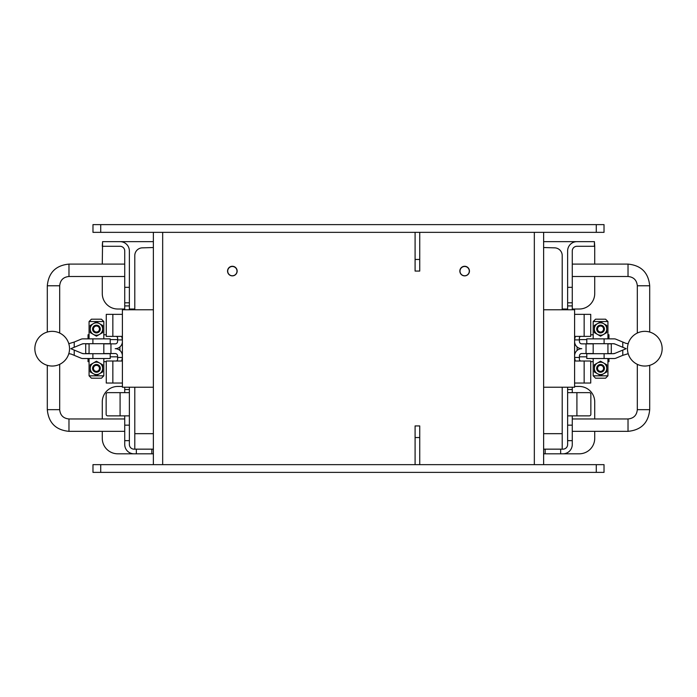 <?xml version="1.0" encoding="UTF-8"?>
<svg xmlns="http://www.w3.org/2000/svg" width="697" height="697" viewBox="0 0 697 697"><rect width="100%" height="100%" fill="white"/><g stroke="black" fill="none" stroke-linecap="round" stroke-linejoin="round"><path stroke-width="1.05" d="M96.447 332.033A3.006 3.006 0 0 1 93.842 327.52A3.006 3.006 0 0 1 99.044 327.52A3.006 3.006 0 0 1 96.447 332.033M93.468 327.311A3.441 3.441 0 0 1 98.164 326.048A3.441 3.441 0 0 1 96.447 332.469A3.441 3.441 0 0 1 93.468 327.311M96.447 371.362A3.006 3.006 0 0 0 99.044 366.857A3.006 3.006 0 0 0 93.842 366.857A3.006 3.006 0 0 0 96.447 371.362M93.468 366.639A3.441 3.441 0 0 1 98.164 365.385A3.441 3.441 0 0 1 96.447 371.797A3.441 3.441 0 0 1 93.468 366.639M90.253 329.028L90.253 332.6L96.447 336.181L102.642 332.6L102.642 325.447L96.447 321.875L90.253 325.447L90.253 329.028A6.195 6.195 0 0 0 99.54 334.394A6.195 6.195 0 0 0 99.54 323.661A6.195 6.195 0 0 0 90.253 329.028M99.802 330.962A3.868 3.868 0 0 0 96.447 325.159A3.868 3.868 0 0 0 93.093 330.962A3.868 3.868 0 0 0 99.802 330.962M90.253 368.365L90.253 371.937L96.447 375.517L102.642 371.937L102.642 364.784L96.447 361.212L90.253 364.784L90.253 368.365A6.195 6.195 0 0 0 99.54 373.723A6.195 6.195 0 0 0 99.54 362.998A6.195 6.195 0 0 0 90.253 368.365M99.802 370.299A3.868 3.868 0 0 0 96.447 364.487A3.868 3.868 0 0 0 93.093 370.299A3.868 3.868 0 0 0 99.802 370.299M89.068 375.831L91.429 378.192L101.457 378.192L103.818 375.831L89.068 375.831L89.068 358.528M89.068 321.552L91.429 319.191L101.457 319.191L103.818 321.552L89.068 321.552L89.068 338.864M600.553 365.359A3.006 3.006 0 0 1 603.158 369.863A3.006 3.006 0 0 1 597.956 369.863A3.006 3.006 0 0 1 600.553 365.359M603.532 370.081A3.441 3.441 0 0 1 598.836 371.335A3.441 3.441 0 0 1 600.553 364.923A3.441 3.441 0 0 1 603.532 370.081M600.553 326.022A3.006 3.006 0 0 0 597.956 330.526A3.006 3.006 0 0 0 603.158 330.526A3.006 3.006 0 0 0 600.553 326.022M603.532 330.744A3.441 3.441 0 0 1 598.836 332.007A3.441 3.441 0 0 1 600.553 325.586A3.441 3.441 0 0 1 603.532 330.744M606.747 368.365L606.747 364.784L600.553 361.212L594.358 364.784L594.358 371.937L600.553 375.517L606.747 371.937L606.747 368.365A6.195 6.195 0 0 0 597.46 362.998A6.195 6.195 0 0 0 597.46 373.723A6.195 6.195 0 0 0 606.747 368.365M597.198 366.422A3.868 3.868 0 0 0 600.553 372.233A3.868 3.868 0 0 0 603.907 366.422A3.868 3.868 0 0 0 597.198 366.422M606.747 329.028L606.747 325.447L600.553 321.875L594.358 325.447L594.358 332.6L600.553 336.181L606.747 332.6L606.747 329.028A6.195 6.195 0 0 0 597.46 323.661A6.195 6.195 0 0 0 597.46 334.394A6.195 6.195 0 0 0 606.747 329.028M597.198 327.093A3.868 3.868 0 0 0 600.553 332.896A3.868 3.868 0 0 0 603.907 327.093A3.868 3.868 0 0 0 597.198 327.093M607.932 321.552L605.571 319.191L595.543 319.191L593.182 321.552L607.932 321.552L607.932 338.864M607.932 375.831L605.571 378.192L595.543 378.192L593.182 375.831L607.932 375.831L607.932 358.528M628.197 343.699L625.889 343.333L615.974 339.221A4.722 4.722 0 0 0 614.17 338.864L586.787 338.864L586.787 343.699L613.203 343.699A4.722 4.722 0 0 1 615.015 344.057L613.203 343.699M615.015 344.057L626.167 348.692L622.778 347.289L622.778 342.044M626.167 348.692L622.778 350.103L626.167 348.692M613.203 353.693L586.787 353.693L586.787 358.528L614.17 358.528A4.722 4.722 0 0 0 615.974 358.162L622.778 355.339L622.778 350.103L615.015 353.327A4.722 4.722 0 0 1 613.203 353.693L615.015 353.327M622.778 355.339L628.197 353.693M68.803 353.693L71.111 354.05L81.026 358.162A4.722 4.722 0 0 0 82.83 358.528L110.213 358.528L110.213 353.693L83.797 353.693A4.722 4.722 0 0 1 81.985 353.327L83.797 353.693M81.985 353.327L70.833 348.692L74.222 350.103L74.222 355.339M70.833 348.692L74.222 347.289L70.833 348.692M83.797 343.699L110.213 343.699L110.213 338.864L82.83 338.864A4.722 4.722 0 0 0 81.026 339.221L74.222 342.044L74.222 347.289L81.985 344.057A4.722 4.722 0 0 1 83.797 343.699L81.985 344.057M74.222 342.044L68.803 343.699M236.997 271.072L237.154 271.072A4.801 4.801 0 0 1 229.958 275.228A4.801 4.801 0 0 1 229.958 266.916A4.801 4.801 0 0 1 237.154 271.072M469.29 271.072L469.447 271.072A4.801 4.801 0 0 1 462.242 275.228A4.801 4.801 0 0 1 462.242 266.916A4.801 4.801 0 0 1 469.447 271.072M460.003 269.861L460.003 271.124A4.644 4.644 -0 0 1 464.646 266.481A4.644 4.644 -0 0 1 469.29 271.124A4.644 4.644 -0 0 1 464.646 275.768A4.644 4.644 -0 0 1 460.003 271.124M227.71 269.861L227.71 271.124A4.644 4.644 0 0 1 232.354 266.481A4.644 4.644 0 0 1 236.997 271.124A4.644 4.644 0 0 1 232.354 275.768A4.644 4.644 0 0 1 227.71 271.124M419.733 259.458L415.09 259.458L415.09 271.072L419.733 271.072L419.733 232.354M415.09 259.458L415.09 232.354M415.09 437.542L419.733 437.542L419.733 425.928L415.09 425.928L415.09 464.646M419.733 437.542L419.733 464.646M596.275 232.354L604.02 232.354L604.02 224.617L596.275 224.617L596.275 232.354L100.725 232.354L100.725 224.617L92.98 224.617L92.98 232.354L100.725 232.354M594.724 276.491L594.724 293.524A15.482 15.482 0 0 1 579.242 309.015L572.272 309.015L572.272 309.782L572.272 250.937A4.644 4.644 0 0 1 576.916 246.294L594.724 246.294L594.724 264.102M567.628 309.015L562.209 309.015M102.276 264.102L102.581 241.65L153.375 241.65M543.625 241.65L594.419 241.65L594.419 246.294M129.372 309.782L129.372 287.33L124.728 287.33L124.728 309.782L124.728 309.015L117.758 309.015A15.482 15.482 0 0 1 102.276 293.524L102.276 276.491M134.791 309.015L129.372 309.015M572.272 392.638L572.272 387.218M572.272 415.865L572.272 425.153L567.628 425.153L567.628 440.643L572.272 440.643L572.272 425.153M567.628 440.643L567.628 444.512A4.644 4.644 0 0 1 562.976 449.156L545.167 449.156L545.167 453.808L562.976 453.808A9.288 9.288 0 0 0 572.272 444.512L572.272 440.643M594.724 246.294L594.419 241.65M567.628 425.153L567.628 392.638L589.305 392.638A1.551 1.551 0 0 1 590.856 394.18L590.856 414.314A1.551 1.551 0 0 1 589.305 415.865L576.916 415.865L576.916 392.638M572.272 389.536L567.628 389.536L567.628 392.638M567.628 389.536L567.628 387.218M567.628 309.782L567.628 305.913L572.272 305.913M572.272 287.33L567.628 287.33L567.628 305.913M567.628 287.33L567.628 250.937A9.288 9.288 0 0 1 576.916 241.65M567.628 415.865L576.916 415.865M567.628 302.82L572.272 302.82M102.276 418.958L102.276 401.925A15.482 15.482 0 0 1 117.758 386.443L122.402 386.443M153.375 453.808L151.833 453.808L151.833 449.156L134.024 449.156A4.644 4.644 0 0 1 129.372 444.512L129.372 425.153L124.728 425.153L124.728 444.512A9.288 9.288 0 0 0 134.024 453.808L117.758 453.808A15.482 15.482 0 0 1 102.276 438.317L102.276 431.347M120.084 392.638L129.372 392.638L129.372 415.865L107.695 415.865A1.551 1.551 0 0 1 106.144 414.314L106.144 394.18A1.551 1.551 0 0 1 107.695 392.638L120.084 392.638L120.084 415.865M545.167 453.808L543.625 453.808M594.724 431.347L594.724 438.317A15.482 15.482 0 0 1 579.242 453.808L562.976 453.808M574.598 386.443L579.242 386.443A15.482 15.482 0 0 1 594.724 401.925L594.724 418.958M124.728 287.33L124.728 250.937A4.644 4.644 0 0 0 120.084 246.294L102.581 246.294M124.728 425.153L124.728 415.865M129.372 425.153L129.372 389.536L124.728 389.536L124.728 392.638M124.728 389.536L124.728 387.218M106.275 361.665L103.818 361.665M89.068 361.665L88.031 361.665L88.031 358.528M110.213 356.829L117.566 356.829M119.893 350.425L119.893 346.958M117.566 339.596L110.213 339.596M88.031 338.864L88.031 334.76L89.068 334.76M103.818 334.76L106.275 334.76M102.581 241.65L102.276 246.294M129.372 287.33L129.372 250.937A9.288 9.288 0 0 0 120.084 241.65M129.372 389.536L129.372 387.218M124.728 302.82L129.372 302.82M136.342 449.156L136.342 453.808L134.024 453.808M153.375 449.156L151.833 449.156L151.833 453.808L136.342 453.808M562.209 449.156L562.209 387.218M562.209 309.782L562.209 255.581A7.745 7.745 0 0 0 554.463 247.844L543.625 247.531M134.791 309.782L134.791 255.581A7.745 7.745 0 0 1 142.536 247.844L153.375 247.531M134.791 387.218L134.791 449.156M543.625 464.646L543.625 232.354M543.625 387.218L574.598 387.218L574.598 309.782L543.625 309.782M574.598 341.495A7.197 7.197 0 0 0 581.795 348.692A7.197 7.197 0 0 0 574.598 355.888M574.598 383.036L590.725 383.036L590.725 361.002L575.278 361.002L574.598 357.465L579.434 357.465C579.12 359.783 579.651 360.959 581.028 361.002M581.028 336.381C579.651 336.424 579.12 337.601 579.434 339.918L574.598 339.918L575.278 336.381L590.725 336.381L590.725 314.356L574.598 314.356M593.182 353.536L581.795 353.536A2.361 2.361 0 0 0 579.434 355.888L579.434 358.284M579.434 339.099L579.434 341.495A2.361 2.361 0 0 0 581.795 343.856L593.182 343.856M607.932 343.856L611.295 343.856L611.295 353.536L607.932 353.536M586.046 353.536L586.046 343.856M611.295 343.856L611.295 353.536M153.375 232.354L153.375 464.646M153.375 309.782L122.402 309.782L122.402 387.218L153.375 387.218M122.402 355.888A7.197 7.197 0 0 0 115.205 348.692A7.197 7.197 0 0 0 122.402 341.495M122.402 314.356L106.275 314.356L106.275 336.381L121.722 336.381L122.402 339.918L117.566 339.918C117.88 337.601 117.349 336.424 115.972 336.381M115.972 361.002C117.349 360.959 117.88 359.783 117.566 357.465L122.402 357.465L121.722 361.002L106.275 361.002L106.275 383.036L122.402 383.036M103.818 343.856L115.205 343.856A2.361 2.361 0 0 0 117.566 341.495L117.566 339.099M117.566 358.284L117.566 355.888A2.361 2.361 0 0 0 115.205 353.536L103.818 353.536M89.068 353.536L85.705 353.536L85.705 343.856L89.068 343.856M110.954 343.856L110.954 353.536M100.725 472.383L100.725 464.646L92.98 464.646L92.98 472.383L604.02 472.383L604.02 464.646L596.275 464.646L596.275 472.383M100.725 464.646L596.275 464.646M100.725 224.617L596.275 224.617M590.725 334.76L593.182 334.76M593.182 361.665L590.725 361.665M579.434 356.829L586.787 356.829M577.107 346.958L577.107 350.425M586.787 339.596L579.434 339.596M608.969 358.528L608.969 361.665L607.932 361.665M607.932 334.76L608.969 334.76L608.969 338.864M604.099 358.528L604.099 353.693M604.099 343.699L604.099 338.864M92.901 338.864L92.901 343.699M92.901 353.693L92.901 358.528M162.671 232.354L162.671 464.646M534.329 464.646L534.329 232.354M560.658 453.808L560.658 449.156M124.728 431.347L68.977 431.347L68.977 418.958L124.728 418.958M68.977 431.347C55.812 430.066 48.581 422.835 47.3 409.67L59.689 409.67C60.238 415.316 63.34 418.409 68.977 418.958M47.3 332.051L47.3 285.779L59.689 285.779L59.689 333.053M47.3 285.779C48.581 272.614 55.812 265.391 68.977 264.102L68.977 276.491C63.331 277.04 60.238 280.142 59.689 285.779M124.728 440.643L129.372 440.643M124.728 305.913L129.372 305.913M584.156 383.036L584.156 361.002M584.156 336.381L584.156 314.356M112.844 314.356L112.844 336.381M112.844 361.002L112.844 383.036M572.272 418.958L628.023 418.958L628.023 431.347L572.272 431.347M628.023 418.958C633.66 418.409 636.762 415.316 637.311 409.67L649.7 409.67C648.419 422.835 641.188 430.066 628.023 431.347M637.311 333.053L637.311 285.779L649.7 285.779L649.7 332.051M637.311 285.779C636.762 280.142 633.669 277.04 628.023 276.491L628.023 264.102C641.188 265.391 648.419 272.614 649.7 285.779M89.068 343.699L89.068 353.693M103.818 321.552L103.818 338.864M103.818 343.699L103.818 353.693M103.818 358.528L103.818 375.831M607.932 353.693L607.932 343.699M593.182 375.831L593.182 358.528M593.182 353.693L593.182 343.699M593.182 338.864L593.182 321.552M627.466 348.692A17.347 17.347 0 0 0 644.803 366.038A17.347 17.347 0 0 0 662.15 348.692A17.347 17.347 0 0 0 644.803 331.345A17.347 17.347 0 0 0 627.466 348.692M69.534 348.692A17.347 17.347 0 0 0 52.197 331.345A17.347 17.347 0 0 0 34.85 348.692A17.347 17.347 0 0 0 52.197 366.038A17.347 17.347 0 0 0 69.534 348.692M469.29 269.861L469.29 271.124M236.997 269.861L236.997 271.124M47.3 365.333L47.3 409.67M59.689 364.339L59.689 409.67M124.728 264.102L68.977 264.102M124.728 276.491L68.977 276.491M562.209 433.673L543.625 433.673M545.167 449.156L543.625 449.156M153.375 433.673L134.791 433.673M637.311 364.339L637.311 409.67M649.7 365.333L649.7 409.67M572.272 276.491L628.023 276.491M572.272 264.102L628.023 264.102"/></g></svg>
